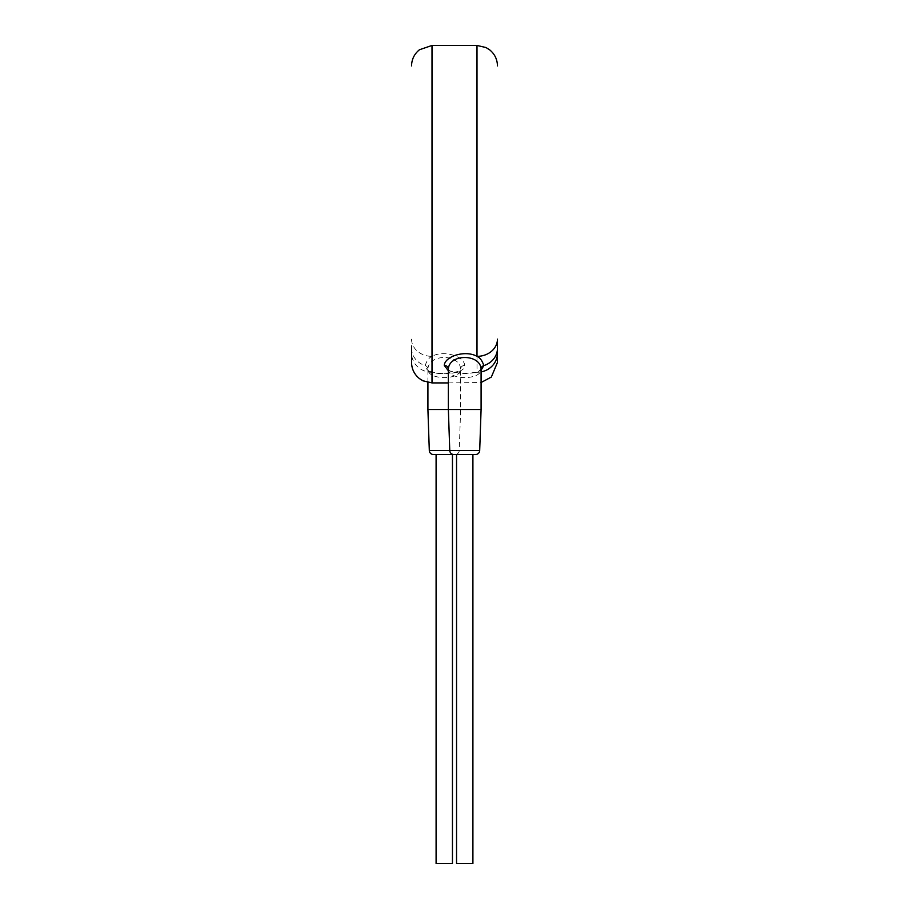 <?xml version="1.0" encoding="UTF-8"?>
<svg xmlns="http://www.w3.org/2000/svg" width="909" height="909" viewBox="0 0 909 909"><rect width="100%" height="100%" fill="white"/><g stroke="black" fill="none" stroke-linecap="round" stroke-linejoin="round"><path stroke-width="0.68" stroke-dasharray="4.54 3.41" d="M411.55 339.137A20.453 17.237 180 0 0 432.002 356.362C443.444 349.829 464.113 356.112 464.726 365.395C465.306 373.179 444.274 375.61 432.002 372.304A20.453 19.169 180 0 1 411.55 353.135L411.55 345.943M411.55 347.17L411.55 348.386M481.088 371.917A20.453 19.169 180 0 1 476.998 372.304L476.998 45.45M448.364 370.758L461.852 373.667L476.998 372.304L481.088 370.202M448.364 369.054C447.66 380.428 481.77 380.439 481.088 369.054L479.066 370.997C475.452 372.781 469.964 373.61 462.601 373.463C445.899 371.713 449.16 369.168 448.364 369.054L448.364 369.054M427.912 409.504L481.088 409.504M453.852 454.5L475.6 454.5M456.545 454.5L472.907 454.5L456.545 454.5M433.4 454.5L455.148 454.5A4.091 4.091 90 0 0 459.238 450.546L460.636 409.504L460.636 369.054C461.34 380.428 427.23 380.439 427.912 369.054L427.912 382.507M436.093 454.5L452.455 454.5L436.093 454.5M436.093 863.55L452.455 863.55M456.545 863.55L472.907 863.55M432.002 45.45L432.002 356.362C429.037 357.601 426.764 360.68 425.185 365.6C425.923 369.031 428.196 371.27 432.002 372.304L432.002 382.916M427.912 369.054C428.684 353.646 459.874 353.658 460.636 369.054L460.636 369.054C459.84 369.168 463.101 371.713 446.399 373.463C439.036 373.61 433.548 372.781 429.934 370.997L427.912 369.054A4.091 3.67 -0 0 0 425.185 365.6A20.453 18.328 180 0 1 411.55 348.317L411.55 353.135M429.309 450.546L479.691 450.546M464.726 365.395A4.091 3.67 180 0 0 460.636 369.054M448.364 382.916L481.088 382.507"/><path stroke-width="1.36" d="M411.55 348.317L411.55 362.782C411.788 369.259 414.436 374.542 419.469 378.621L423.003 380.826L432.002 382.916L432.002 45.45L419.469 49.745C414.436 53.824 411.788 59.108 411.55 65.584L411.55 65.903M411.55 345.943L411.55 347.17M497.45 348.579L497.45 339.137A20.453 17.237 180 0 1 476.998 356.362C465.556 349.817 444.887 356.112 444.274 365.395L448.364 370.758M497.45 339.137L497.45 350.238M497.45 349.885L497.45 349.113M481.088 382.507L491.349 377.042L497.45 362.464L497.45 353.135A20.453 19.169 180 0 1 481.088 371.917M432.002 45.45L476.998 45.45L476.998 356.362C479.963 357.601 482.236 360.68 483.815 365.6L481.088 370.202M497.45 353.135L497.45 348.317A20.453 18.328 180 0 1 483.815 365.6A4.091 3.67 0 0 0 481.088 369.054C480.327 353.646 449.126 353.658 448.364 369.054L448.364 409.504L427.912 409.504L429.309 450.546A4.091 4.091 -90 0 0 433.4 454.5L455.148 454.5M481.088 369.054L481.088 409.504L448.364 409.504L449.762 450.546L429.309 450.546M479.691 450.546L449.762 450.546A4.091 4.091 -90 0 0 453.852 454.5L475.6 454.5A4.091 4.091 90 0 0 479.691 450.546L481.088 409.504M452.455 454.5L452.455 863.55L436.093 863.55L436.093 454.5M472.907 454.5L472.907 863.55L456.545 863.55L456.545 454.5M427.912 382.507L427.912 409.504M444.274 365.395A4.091 3.67 180 0 1 448.364 369.054M476.998 45.45L485.997 47.541L489.781 49.938C494.666 54.017 497.223 59.233 497.45 65.584L497.45 65.903M432.002 382.916L448.364 382.916"/></g></svg>
